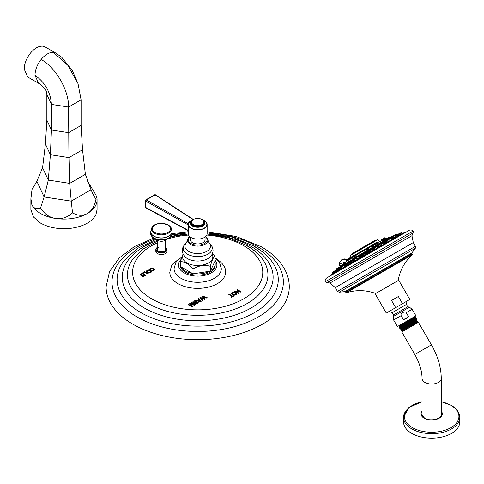 <?xml version="1.0" encoding="UTF-8"?>
<svg xmlns="http://www.w3.org/2000/svg" width="484" height="484" viewBox="0 0 484 484"><rect width="100%" height="100%" fill="white"/><g stroke="black" fill="none" stroke-linecap="round" stroke-linejoin="round"><path stroke-width="0.73" d="M212.458 253.652L214.993 256.332C213.444 257.04 211.901 260.368 210.352 266.321C204.587 264.591 198.815 265.486 193.049 269.001C188.827 263.937 184.604 261.499 180.381 261.687L183.061 254.003M210.352 266.321L210.352 271.149L193.049 273.823L193.049 269.001M209.548 271.27A17.515 10.11 180 0 1 193.854 273.702M214.775 261.62A17.515 10.11 180 0 1 215.198 263.834A17.515 10.11 180 0 1 210.57 270.683L214.993 261.154L214.993 256.332M192.457 273.484A17.515 10.11 180 0 1 185.299 270.986A17.515 10.11 0 0 1 180.968 266.853L193.049 273.823M215.168 264.433A17.515 10.11 180 0 1 215.198 265.026A17.515 10.11 180 0 1 204.387 274.374A17.515 10.11 180 0 1 185.299 272.177A17.515 10.11 0 0 1 180.169 265.026A17.515 10.11 0 0 1 180.199 264.433M210.352 271.149L210.57 270.683M180.381 262.28A17.515 10.11 0 0 0 180.169 263.834A17.515 10.11 0 0 0 180.381 265.383M180.381 261.687L180.381 266.509L180.968 266.853M181.784 257.028L177.12 260.822L175.752 262.703L174.046 268.711A23.637 13.649 0 0 0 180.974 278.306A23.637 13.649 180 0 0 206.686 281.277A23.637 13.649 180 0 0 221.321 268.711L219.615 262.703L214.993 257.924M215.61 258.365L216.493 258.855C222.942 263.229 225.974 267.694 225.574 272.268A27.89 16.105 180 0 1 208.356 287.145A27.89 16.105 180 0 1 177.961 283.654A27.89 16.105 180 0 1 169.793 272.268L171.572 265.807L173.121 263.58L179.764 258.365M237.402 289.62L241.159 291.791L240.615 292.106L239.029 291.193L237.305 292.185L238.896 293.098L238.352 293.413L234.595 291.247L235.133 290.932L236.761 291.864L238.479 290.872L236.857 289.934L237.402 289.62L236.918 289.97M232.266 292.499L231.63 293.473L232.725 294.581L234.528 295.179L236.18 294.756L236.851 293.806L235.871 292.766L233.96 292.13L232.266 292.499L231.63 293.54M236.864 293.903L235.871 292.832L233.96 292.197L232.266 292.566M229.368 294.26L232.58 296.117L233.639 295.5L234.189 295.821L231.521 297.358L230.971 297.043L232.036 296.426L228.823 294.575L229.368 294.26L228.884 294.611M202.693 296.154L207.364 297.799L206.795 298.126L202.772 296.638L205.307 298.985L204.557 299.421L200.491 297.956L203.068 300.28L202.493 300.606L199.644 297.914L200.394 297.478L204.188 298.773L201.943 296.589L202.693 296.154L201.985 296.632M198.603 298.513L201.169 301.375L200.255 301.901L195.3 300.419L195.851 300.104L197.218 300.534L198.815 299.608L198.065 298.822L198.603 298.513L198.107 298.864M194.804 300.709L198.567 302.875L196.081 304.012L195.064 303.752L194.489 303.081L195.064 302.415L192.293 302.155L192.922 301.792L196.153 302.113L194.259 301.018L194.804 300.709L194.32 301.054M190.115 303.414L189.516 303.758L191.948 306.257L188.542 304.321L187.998 304.636L191.761 306.808L192.759 306.227L190.527 304.031L194.399 305.283L195.403 304.702L191.64 302.536L191.095 302.845L194.477 304.799L190.115 303.414L189.559 303.801M153.858 269.83L153.476 270.465L151.728 270.725L153.283 271.082L154.686 269.836L153.694 268.801L151.794 268.16L150.137 268.511L149.52 269.455L150.143 269.812L150.597 268.808L151.728 268.602L153.095 269.086L153.876 270.018M150.143 269.812L150.209 269.195M154.698 269.951L153.694 268.874L151.794 268.233L150.137 268.578L149.52 269.521M149.635 269.019L149.52 269.455M147.009 270.314L146.374 271.294L147.469 272.395L149.272 272.994L150.923 272.577L151.595 271.621L150.615 270.58L148.697 269.951L147.009 270.314L146.374 271.361M151.601 271.718L150.615 270.647L148.697 270.018L147.009 270.381M144.77 271.693L142.81 272.831L143.361 273.145L144.776 272.329L147.989 274.18L148.534 273.865L144.77 271.693L142.871 272.861M140.378 274.755L142.296 273.127L140.384 274.906M140.384 274.839L141.346 275.928L143.082 276.497L146.059 275.293L142.296 273.127M156.042 250.47A5.578 3.219 0 0 0 155.836 251.329A5.578 3.219 0 0 0 157.475 253.604A5.578 3.219 0 0 0 163.55 254.3A5.578 3.219 0 0 0 166.998 251.329A5.578 3.219 0 0 0 166.792 250.47M153.718 238.128L134.407 246.574L119.324 257.887L109.541 271.578L106.093 286.818A91.591 52.877 180 0 0 132.918 324.207A91.591 52.877 0 0 0 232.737 335.672A91.591 52.877 0 0 0 289.275 286.818C289.25 280.883 287.786 275.16 284.882 269.661C279.994 260.634 272.111 252.993 261.227 246.719L236.265 236.507L207.14 231.733M241.105 291.828L237.402 289.692M238.836 293.135L237.305 292.185M238.479 290.872L236.761 291.937L235.133 290.999L234.649 291.277M236.035 293.861L235.629 294.508L234.516 294.774L233.221 294.302L232.356 293.334M236.047 293.939L234.516 294.708L232.356 293.364M232.381 293.51L232.756 292.778L233.905 292.566L236.035 293.794M234.129 295.851L233.639 295.567L232.58 296.184L229.368 294.326M232.036 296.426L231.031 297.073M207.291 297.835L202.693 296.22M205.264 299.009L202.772 296.638M203.02 300.304L200.491 297.956M204.188 298.773L200.394 297.545L199.686 297.956M201.132 301.399L198.603 298.58M198.815 299.608L197.218 300.6L195.851 300.171L195.379 300.443M200.334 301.405L197.932 300.824L199.196 300.026L200.334 301.405L197.932 300.752M198.507 302.911L194.804 300.776M195.064 302.415L194.489 303.147M196.153 302.113L192.396 302.167M195.179 302.978L196.068 303.589L197.472 302.942L195.518 303.389L195.179 302.978L196.256 302.173L197.472 302.875M194.477 304.799L190.115 303.48M191.64 302.536L191.156 302.881M195.342 304.738L191.64 302.603M192.717 306.251L190.527 304.031M191.948 306.257L188.542 304.388L188.058 304.672M153.858 269.897L153.476 270.532L151.728 270.798M150.143 269.878L150.209 269.261L150.143 269.878M150.772 271.675L150.373 272.323L149.26 272.595L147.965 272.123L147.1 271.149M150.79 271.754L149.26 272.522L147.1 271.185M147.124 271.33L147.499 270.598L148.648 270.381L150.772 271.609M148.473 273.902L144.77 271.766M145.999 275.329L142.296 273.194M144.964 275.293L143.064 276.007L141.836 275.584L141.128 274.809L142.242 273.72L144.964 275.36L143.064 276.074L141.836 275.656L141.122 274.755M158.462 247.669A4.187 2.414 0 0 0 157.233 249.375A4.187 2.414 0 0 0 159.817 251.607A4.187 2.414 0 0 0 164.372 251.087A4.187 2.414 0 0 0 165.601 249.375L165.601 240.137M171.469 235.654A10.418 6.014 180 0 1 168.722 238.364L165.147 240.391A5.318 3.073 180 0 1 157.687 240.391A5.318 3.073 180 0 1 157.657 240.373M205.071 237.039L205.071 239.671A7.387 4.265 180 0 1 202.911 242.684A7.387 4.265 0 0 1 194.858 243.609A7.387 4.265 0 0 1 190.297 239.671L190.297 237.039M188.228 233.627A9.456 5.457 0 0 0 194.066 238.672A9.456 5.457 0 0 0 204.369 237.487A9.456 5.457 180 0 0 207.14 233.627L207.14 224.461A9.456 5.457 180 0 1 204.369 228.321A9.456 5.457 0 0 1 194.066 229.507A9.456 5.457 0 0 1 188.228 224.461L188.228 233.627M188.228 224.461A9.456 5.457 0 0 1 190.998 220.601A9.456 5.457 180 0 1 192.941 219.742M202.427 219.742A9.456 5.457 180 0 1 207.14 224.461M188.228 231.001L187.151 229.731L145.757 207.485L145.757 201.035L146.331 199.934L155.152 194.84L155.733 195.27M188.088 230.602L187.949 224.794L145.757 201.035A0.944 0.544 0 0 1 145.454 200.636A0.944 0.544 0 0 1 145.732 200.249L146.331 199.934L145.732 200.249L146.331 199.934L187.719 223.408L190.466 220.934M187.725 230.142A0.944 0.526 -61.7 0 1 187.35 230.166A0.944 0.526 -61.7 0 1 187.151 229.731M187.157 229.815L145.757 207.485A0.944 0.544 0 0 1 145.454 207.085L145.454 200.636A0.944 0.944 0 0 1 145.841 199.868L154.674 194.774A0.944 0.944 0 0 1 155.558 194.852L193.358 219.482M154.372 195.258L155.152 194.84L154.372 195.258L155.152 194.84L193.122 219.621M188.137 223.681A0.944 0.708 -88.8 0 0 187.949 224.794L188.343 224.025L187.719 223.408A0.944 0.514 -60.4 0 0 187.108 224.534M202.451 219.76A7.387 4.265 180 0 1 205.071 223.015A7.387 4.265 180 0 1 202.911 226.028A7.387 4.265 0 0 1 194.858 226.954A7.387 4.265 0 0 1 190.297 223.015A7.387 4.265 0 0 1 192.463 220.002A7.387 4.265 180 0 1 192.916 219.76M191.482 222.047A6.207 3.582 0 0 1 193.297 219.518A6.207 3.582 180 0 1 200.061 218.738A6.207 3.582 180 0 1 203.891 222.047A6.207 3.582 180 0 1 202.07 224.582A6.207 3.582 0 0 1 195.312 225.356A6.207 3.582 0 0 1 191.482 222.047L191.482 222.628A6.207 3.582 180 0 1 191.501 222.338M395.579 236.579L394.212 237.075M390.878 239.042L389.953 239.108M391.738 239.641L391.211 239.641L391.55 239.32M396.662 236.797L395.912 236.803M399.609 235.097L399.288 235.188M385.167 243.434L385.536 242.793M338.558 269.431L337.977 269.891M358.983 256.992L359.902 256.617M358.892 257.046C360.501 256.363 360.326 256.72 358.366 258.123L357.228 258.504L357.985 257.651M373.817 248.486L374.937 248.256L373.932 249.133C371.779 250.107 371.452 250.04 372.958 248.921M372.595 248.601L371.597 249.175L371.96 249.798L372.759 249.042M381.041 244.42L381.991 244.275L380.388 245.334M342.884 266.285L341.898 267.404M351.753 261.911L350.47 262.497L350.991 261.826M366.358 252.751L367.441 252.479L366.11 253.652L364.555 254.173L365.335 253.356M379.523 246.392L380.527 246.114M377.405 247.917L378.294 246.973M370.986 251.232L372.287 250.875M369.794 251.353L368.548 252.073L368.965 252.793L369.957 251.801M362.389 256.163L363.732 255.812L363.315 255.092L362.08 255.806M360.447 257.706L361.391 256.792M354.324 260.815L355.438 260.598M352.412 262.346L352.987 261.771M347.397 264.808L348.093 264.603L347.978 264.905M341.843 268.021L342.194 267.912L341.855 268.445M338.032 270.223L337.493 270.961M326.506 278.07L409.41 230.209L326.506 278.07C325.411 279.111 324.994 280.351 325.254 281.791M327.081 282.662L325.248 281.797L413.263 230.977L413.094 232.998L327.081 282.662L329.991 283.031L335.285 287.599L413.276 242.575L411.963 235.708L329.991 283.031M386.286 313.063L375.173 293.818L398.713 280.23L409.821 299.469L386.286 313.063L395.67 307.642L391.532 300.479L394.998 298.477L398.368 296.535L402.506 303.698L409.821 299.469M391.532 300.479L398.368 296.535M395.67 307.642L402.506 303.698M403.481 319.646L401.151 315.61C400.564 314.866 401.103 313.838 402.755 312.525C404.721 311.75 405.882 311.799 406.233 312.676L408.563 316.711L403.481 319.646L406.257 318.52L408.563 316.711M415.302 317.286L415.048 317.831L399.978 327.505L399.227 327.499L398.973 327.045L399.367 326.361L414.437 316.73L397.418 326.555L415.944 315.864L412.138 309.27L406.233 312.676M414.437 316.73L415.187 316.736L411.799 318.986C403.474 324.111 393.419 330.239 402.609 325.248M402.869 325.696C393.673 330.675 403.723 324.54 412.041 319.41L415.423 317.171L415.187 316.736M398.368 326.016L399.173 326.022L405.979 321.612M417.02 321.061L416.809 320.692L401.587 330.475L400.94 330.469L400.782 328.993L400.08 328.987L399.802 328.503L399.959 327.499M404.582 328.666C395.386 333.645 405.435 327.511 413.759 322.38L417.141 320.124L416.809 320.711M403.729 327.184C394.527 332.163 404.582 326.028 412.9 320.898L416.288 318.641L415.968 318.176L412.628 320.426C404.309 325.557 394.248 331.679 403.444 326.688M416.282 318.66L415.931 319.271L400.764 328.987M401.781 330.814L417.613 321.993L417.916 321.461L407.945 327.22L417.68 321.055L417.008 321.055L401.781 330.838L401.569 330.469M405.048 329.241C399.844 332.133 400.806 331.455 407.945 327.22M417.819 322.356L401.799 331.957L418.43 322.356L417.613 321.993M415.03 317.855L415.26 318.176L400.171 327.849M416.821 319.609L416.131 319.609L400.976 329.332M417.141 320.124L416.851 319.615L413.463 321.866C405.138 326.99 395.077 333.119 404.273 328.128M438.177 418.472A9.601 5.542 0 0 0 438.462 418.315A9.601 5.542 0 0 0 441.275 414.395L441.275 378.488A9.601 5.542 0 0 1 438.462 382.408A9.601 5.542 0 0 1 427.995 383.606A9.601 5.542 0 0 1 422.072 378.488L422.072 414.395A9.601 5.542 0 0 0 425.17 418.472M441.275 413.088A9.861 5.693 180 0 1 441.517 414.746A9.861 5.693 180 0 1 436.828 419.247M426.513 419.247A9.861 5.693 180 0 1 424.698 418.418M424.256 418.152A9.861 5.693 180 0 1 421.83 414.746A9.861 5.693 180 0 1 422.072 413.088M408.327 408.375A28.126 16.238 0 0 0 403.547 417.426L403.547 421.909A28.126 16.238 0 0 0 411.781 433.392A28.126 16.238 180 0 0 442.436 436.913A28.126 16.238 180 0 0 459.8 421.909L459.8 417.426A28.126 16.238 0 0 0 455.021 408.375M340.476 266.254L339.605 263.919A1.579 1.168 -158.3 0 1 339.26 262.697A1.579 1.168 -158.3 0 1 339.683 262.231L341.662 259.811L346.411 259.787M339.605 263.919L345.679 261.892M346.738 259.593L341.819 259.726M391.707 236.864L392.167 236.404L390.164 237.142L352.285 259.013M342.376 264.73L346.042 262.618M377.538 244.432L378.682 243.773M381.289 242.266L382.263 241.704M367.779 248.582C365.844 249.877 366.079 249.938 368.481 248.752L369.637 247.729L368.318 248.528C366.255 249.526 366.043 249.46 367.677 248.322M349.98 258.541L347.464 260.537L347.566 260.828L349.908 259.14M355.915 255.231L355.268 255.485C356.291 255.086 355.8 255.564 353.804 256.907L353.163 257.161L353.816 257.216C356.188 255.649 356.769 255.116 355.571 255.637L356.139 255.358L355.8 255.032L355.208 255.377M374.804 244.329L375.354 244.214C374.265 245.019 375.009 244.783 377.556 243.512L377.847 242.901L377.296 243.343C375.136 244.402 374.489 244.583 375.354 243.888L376.988 242.799M371.742 246.296C370.193 247.366 370.696 247.27 373.243 245.999L374.035 245.261L373.031 245.805C370.853 246.87 370.411 246.937 371.706 245.999M352.237 257.24L352.582 257.361L349.896 259.345L352.564 257.373M382.058 240.342L385.627 238.854L382.185 239.949L382.058 240.342M385.5 238.848L385.905 238.691L385.282 238.672M375.844 240.294L351.723 254.378M361.203 248.371L360.895 248.546L361.203 248.371M369.631 243.506L375.306 240.227L374.029 241.123L375.027 240.923M375.239 240.264L374.065 240.947M368.094 244.396L365.396 245.951M359.854 249.151L356.466 251.105M356.611 251.021L352.249 253.543M385.276 238.715L385.246 238.031M384.399 237.946L382.324 239.048M382.179 240.003L381.658 240.3M382.299 239.06L381.761 239.368L382.299 239.06M384.453 237.813L384.828 238.043L382.088 239.628M349.811 257.821L349.279 258.129L349.811 257.821M368.524 247.881L369.467 247.614L369.262 247.257L368.433 247.741M366.781 249.236L367.253 248.582M367.187 248.455L369.262 247.257L366.327 248.722L368.675 247.022L366.951 248.014M342.297 264.591L347.572 260.398M349.176 258.184L347.464 259.17M347.355 260.362L346.574 261.396M346.387 259.89L347.367 259.23L346.508 259.726M354.621 255.044L352.981 256.084L353.435 255.818L352.872 256.496L353.435 256.169L352.872 256.496L353.489 256.363L352.896 256.708L353.163 257.161L353.641 256.629M353.435 255.818L355.22 254.79L353.453 255.715M377.133 243.059L377.847 242.901L377.417 242.321L376.655 242.762M376.449 242.436L375.294 243.107M372.91 245.394L373.866 245.146L373.63 244.741L372.801 245.219M371.192 246.64L371.615 246.047M372.492 244.722L371.537 245.273M347.306 259.938L349.605 258.607L349.89 259.097L350.156 258.777M351.493 256.847L350.035 257.688M340.264 266.666L339.338 267.041M339.308 267.059L337.354 268.348L340.077 266.775L339.919 267.471L342.654 265.891M346.235 263.06L344.257 264.361L346.284 263.193M357.023 256.835L357.591 256.659M372.916 247.657L371.839 248.28M380.345 243.525L378.857 244.226M337.378 268.33L336.882 268.463M341.819 265.613L339.943 266.853M351.989 259.739L350.011 261.039L350.561 260.943L349.986 261.656L352.213 260.368M365.039 252.588L366.509 251.517L364.966 252.406M379.45 245.019L377.205 246.314M370.351 250.428L371.034 249.877M362.413 254.85L359.957 256.429L361.863 255.552M354.179 259.612L351.935 260.906M346.883 263.822L344.638 265.117M340.821 267.319L338.824 268.632M336.937 269.564L334.632 271.052M335.097 270.623L334.759 270.822M386.837 240.911L384.834 241.909M386.704 239.852L384.961 240.699M394.932 235.103L392.911 236.113M391.677 236.978L389.88 237.862M394.641 235.115L394.139 235.406M393.413 236.954L391.169 238.255M400.903 232.792L395.87 235.539M400.903 232.635L398.338 234.111M36.869 181.306L44.129 196.958L71.245 201.15L72.54 212.869C67.288 217.504 61.583 219.355 55.412 218.429C49.326 217.461 44.383 213.958 40.577 207.926C36.657 209.499 33.801 208.501 32.017 204.92L30.885 198.736L32.017 189.468L36.869 181.306L42.574 167.712L45.429 144.032L46.857 120.129L46.857 94.519L46.313 91.149M42.574 167.712L48.309 180.072L44.129 196.958L40.577 207.926M44.262 196.976L71.112 201.132M71.336 201.096L90.992 189.746L71.245 201.15L69.714 183.382L68.946 157.609L68.565 107.055C68.946 90.52 55.962 67.621 41.122 59.478C45.218 54.589 49.314 52.224 53.409 52.387L55.95 53.173L61.813 57.372L72.443 70.839L78.009 83.599L67.82 65.304L53.409 52.387M36.899 181.379L44.098 196.879M30.897 199.475A33.093 19.106 0 0 0 30.885 199.971L30.885 209.62L33.408 216.935L40.577 223.13C49.707 228.067 60.361 229.712 72.54 228.079C84.506 225.98 92.305 221.472 95.941 214.569L97.066 209.62L97.066 199.971A33.093 19.106 0 0 0 97.036 199.112M87.374 180.907L95.941 195.028L97.066 198.736L95.941 199.36C94.61 206.19 91.754 210.897 87.374 213.48C82.782 216.076 77.839 215.87 72.54 212.869M90.992 189.746L85.384 174.337L82.528 149.768L81.1 125.423L81.1 99.813L78.009 83.599M95.941 199.36L92.595 193.406L91.089 189.692M85.384 174.337L69.714 183.382L48.309 180.072L50.396 154.741L51.443 130.014L51.443 104.405C50.536 92.063 45.048 82.365 34.981 75.31C35.132 69.865 37.183 64.59 41.122 59.478M46.252 90.962L46.367 91.258C47.287 91.96 41.902 84.658 38.581 83.266L34.981 75.31M38.581 83.266L27.8 77.041L24.2 69.085C24.351 63.64 26.402 58.364 30.341 53.258C34.437 48.364 38.532 46.004 42.628 46.161L45.169 46.948L55.95 53.173M189.752 236.597A10.158 5.862 0 0 0 187.544 239.907L186.582 242.514A12.778 7.375 180 0 0 194.38 253.289A12.778 7.375 0 0 0 207.799 250.67A12.778 7.375 0 0 0 208.786 242.514L210.31 244.057A14.526 8.385 0 0 1 209.185 253.332A14.526 8.385 0 0 1 193.927 256.308A14.526 8.385 180 0 1 185.063 244.057C181.53 248.117 181.409 252.261 184.707 256.49A14.617 8.44 180 0 0 193.903 260.761A14.617 8.44 0 0 0 210.667 256.49C213.958 252.261 213.837 248.117 210.31 244.057A14.526 8.385 0 0 0 209.445 243.283M186.582 242.514L185.063 244.057A14.526 8.385 180 0 1 185.923 243.283M212.198 254.239A15.155 8.748 0 0 1 208.562 262.848A15.155 8.748 0 0 1 193.763 265.208A15.155 8.748 180 0 1 183.176 254.239M180.98 259.545A19.215 11.096 0 0 0 184.095 272.873A19.215 11.096 180 0 0 208.81 274.077A19.215 11.096 180 0 0 214.993 260.211M157.233 242.829A65.086 37.577 180 0 0 151.661 298.834A65.086 37.577 0 0 0 243.706 298.834A65.086 37.577 0 0 0 243.706 245.697A65.086 37.577 180 0 0 206.807 235.061M167.803 238.884A65.086 37.577 180 0 1 188.56 235.061M157.233 241.201L143.361 248.855L133.167 258.704A70.24 40.553 180 0 0 148.019 303.414A70.24 40.553 0 0 0 237.112 308.302A70.24 40.553 0 0 0 262.207 258.704A70.24 40.553 0 0 0 247.354 246.06M208.707 234.123A75.437 43.554 180 0 1 251.027 246.41A75.437 43.554 0 0 1 251.027 308.005A75.437 43.554 0 0 1 144.341 308.005A75.437 43.554 180 0 1 157.233 240.445M171.009 236.47A75.437 43.554 180 0 1 186.661 234.123M155.969 239.417L137.668 248.383L124.285 260.404A80.58 46.518 180 0 0 140.711 312.495A80.58 46.518 0 0 0 243.537 317.855A80.58 46.518 0 0 0 271.082 260.404A80.58 46.518 0 0 0 254.663 246.707M207.14 232.828A85.68 49.471 180 0 1 258.268 247.015A85.68 49.471 0 0 1 258.268 316.972A85.68 49.471 0 0 1 137.099 316.972A85.68 49.471 180 0 1 155.261 239.017M171.881 234.819A85.68 49.471 180 0 1 188.228 232.828M157.233 247.481A5.578 3.219 0 0 0 155.836 249.611A5.578 3.219 0 0 0 157.475 251.886A5.578 3.219 0 0 0 163.55 252.588A5.578 3.219 0 0 0 166.998 249.611A5.578 3.219 0 0 0 165.601 247.481M157.233 247.506A5.294 3.055 0 0 0 157.675 251.541A5.294 3.055 0 0 0 164.917 251.668A5.294 3.055 0 0 0 165.601 247.506M151.365 235.654A10.418 6.014 0 0 0 154.051 238.328A10.418 6.014 180 0 0 154.112 238.364A10.418 6.014 180 0 0 168.722 238.364C170.822 237.196 171.935 235.623 172.056 233.651A10.636 6.141 180 0 1 165.486 239.32A10.636 6.141 180 0 1 153.894 237.989A10.636 6.141 0 0 1 150.778 233.651L150.778 231.915A10.636 6.141 0 0 0 153.894 236.252A10.636 6.141 180 0 0 165.486 237.583A10.636 6.141 180 0 0 172.056 231.915A10.636 6.141 180 0 0 172.008 231.346M171.947 232.78A10.636 6.141 180 0 1 172.056 233.651L171.893 230.771A10.618 6.129 180 0 1 166.272 237.227A10.618 6.129 180 0 1 153.912 236.113A10.618 6.129 0 0 1 150.941 230.771A10.618 6.129 0 0 1 151.565 229.495M150.887 232.78A10.636 6.141 0 0 0 150.778 233.651C150.512 235.006 151.601 236.561 154.045 238.328L157.687 240.391M150.827 231.346A10.636 6.141 0 0 0 150.778 231.915L151.68 228.218A9.874 5.699 0 0 0 154.438 233.185A9.874 5.699 180 0 0 165.933 234.22A9.874 5.699 180 0 0 171.154 228.218L171.893 230.771A10.618 6.129 180 0 0 171.269 229.495M167.996 224.903A9.874 5.699 0 0 0 165.758 224.031M157.076 224.031A9.874 5.699 0 0 0 151.68 228.218C152.381 226.185 154.184 224.733 157.082 223.862L161.45 223.269L168.263 224.915C170.344 226.506 171.306 227.607 171.154 228.218A9.874 5.699 180 0 0 168.396 225.121M167.894 224.951A9.16 5.288 180 0 1 167.894 232.429A9.16 5.288 180 0 1 154.941 232.429A9.16 5.288 0 0 1 154.941 224.951A9.16 5.288 0 0 1 167.894 224.951M189.643 236.501L187.544 239.907A10.158 5.862 0 0 0 195.058 245.92A10.158 5.862 0 0 0 207.824 239.907A10.158 5.862 0 0 0 205.621 236.597M189.849 236.682A9.426 5.445 0 0 0 195.246 244.964A9.426 5.445 0 0 0 205.349 242.877A9.426 5.445 0 0 0 205.525 236.682M145.732 201.017L145.732 206.698A0.944 0.544 0 0 0 145.454 207.085A0.944 0.944 0 0 0 145.95 207.92L187.35 230.166L188.228 231.195M146.235 199.88L151.244 196.758M203.468 220.359A9.16 5.288 180 0 1 204.163 228.2A9.16 5.288 180 0 1 191.21 228.2A9.16 5.288 180 0 1 191.21 220.722A9.16 5.288 180 0 1 191.9 220.359M203.812 221.478A6.679 3.854 180 0 1 202.409 225.744A6.679 3.854 180 0 1 193.927 226.203A6.679 3.854 180 0 1 191.561 221.478M203.867 222.338A6.207 3.582 180 0 1 203.891 222.628A6.207 3.582 180 0 1 202.07 225.163A6.207 3.582 180 0 1 195.312 225.937A6.207 3.582 180 0 1 191.482 222.628M394.75 235.43L396.251 234.341L394.986 235.073L395.47 235.393L396.795 234.631L396.517 234.413M393.498 236.15L393.196 236.325M389.638 239.078L387.757 240.161M384.859 241.837L381.652 243.688M384.671 242.938A168.408 97.23 -120 0 0 382.058 243.452M387.267 241.268L385.312 242.393M378.748 245.364L374.634 247.735M371.736 249.411L367.187 252.037M364.289 253.713L359.818 256.29M356.914 257.966L353.024 260.217M350.126 261.892L347.27 263.538M344.372 265.208L342.956 266.031M406.034 232.06L403.825 232.665L331.425 274.464L329.798 276.074M339.169 292.227L415.332 248.25L411.86 253.035L345.05 291.604L339.169 292.227L337.445 291.35L415.435 246.32L413.276 242.575M411.86 253.035L411.83 253.549L345.509 291.84L345.05 291.604M375.723 293.504C366.055 289.989 356.303 289.741 346.465 292.747L345.909 292.536L412.235 254.245L411.83 253.549M346.465 292.747L412.144 254.832L412.235 254.245M389.287 311.327A11.556 11.556 0 0 0 392.276 312.603L406.427 304.43A11.556 11.556 0 0 0 406.82 301.205M406.427 304.43L407.764 306.747L393.619 314.921L392.276 312.603M407.764 306.747L409.44 307.195L393.165 316.59L393.613 319.966L401.151 315.61M415.218 318.176L415.968 318.176M401.799 331.957L414.788 354.457L419.283 351.868L431.419 344.856L418.43 322.356M422.072 411.206A10.648 6.147 0 0 0 424.141 418.218A10.648 6.147 0 0 0 437.826 418.884A10.648 6.147 0 0 0 441.275 411.206M422.072 401.768A27.261 15.742 0 0 0 412.398 427.626A27.261 15.742 0 0 0 450.949 427.626A27.261 15.742 0 0 0 450.949 405.368A27.261 15.742 0 0 0 441.275 401.768M422.072 401.684L408.744 407.679L403.547 417.426A28.126 16.238 0 0 0 411.781 428.909A28.126 16.238 0 0 0 442.436 432.43A28.126 16.238 0 0 0 459.8 417.426C459.619 412.622 456.793 408.611 451.318 405.404L441.275 401.684M342.726 265.68L344.184 264.839M347.046 263.187L349.932 261.517M352.794 259.866L356.726 257.597M359.588 255.945L364.101 253.338M366.957 251.686L371.549 249.042M374.404 247.384L378.561 244.989M381.422 243.337L384.671 241.462M342.121 265.492L344.324 264.222M346.441 263L350.077 260.9M352.189 259.678L356.865 256.974M358.983 255.758L364.24 252.721M366.352 251.498L371.688 248.419M373.799 247.197L378.7 244.372M380.817 243.149L384.81 240.844M340.446 266.46L392.167 236.404M389.59 238.086L386.922 239.622M389.451 238.703L387.527 239.81M382.148 240.264L377.907 242.448A169.448 143.331 60 0 1 386.178 239.259M374.767 244.263L373.709 244.874M370.804 246.55L369.334 247.397M366.436 249.072L355.879 255.165M352.975 256.841L352.588 257.064M364.863 249.278L365.299 249.024M374.755 243.567L373.11 244.517M370.792 245.854L368.741 247.04M366.424 248.377L355.28 254.808M352.963 256.145L351.989 256.708M377.708 239.731C376.34 239.901 378.887 238.793 375.148 240.857L350.833 254.893L350.61 255.377L377.708 239.731L379.208 240.996L380.188 241.129M356.448 251.498L355.964 251.934M370.193 243.561L369.504 243.96M374.029 241.123L368.445 244.347L369.062 244.372M375.584 240.221L373.836 241.456M374.265 241.207L369.764 243.809M374.41 240.899L369.806 243.561M363.454 247.227L368.445 244.347L363.508 247.106L363.169 247.772L368.705 244.42M352.092 253.791L360.562 248.897M356.248 251.39L361.857 248.528L361.124 248.492L356.926 250.996M352.025 254.052L357.017 251.166M369.637 244.039L368.602 244.39M363.411 247.384L361.403 248.546M385.627 238.854L385.288 238.733M382.118 239.834L384.974 238.188M381.64 239.538L382.197 239.217M381.64 240.264L381.519 240.651M381.574 240.149L382.179 239.223M381.543 239.943L382.324 239.489M384.671 237.789L385.082 237.898L384.06 238.485M349.127 258.656L350.343 257.954M347.355 259.333L351.668 256.841M368.167 247.318L369.092 247.13L368.324 247.572M366.527 249.236L366.327 248.722L367.096 248.28M347.566 260.828L347.621 260.477M347.27 259.726L352.019 256.986M346.29 260.295L349.369 258.166M346.32 260.501L347.161 260.017L347.246 259.394M346.544 261.372L346.223 260.332L347.899 259.363M353.816 257.216L353.804 256.907M353.489 256.363L355.062 255.225M353.435 256.169L355.631 254.905L354.76 255.056M375.288 243.779L374.658 243.912L375.421 243.476M376.54 242.478L374.658 243.912L376.848 242.653L377.417 242.321L377.006 242.212L375.233 243.234M371.555 245.933L373.63 244.741L372.692 245.049M371.319 245.491L373.049 244.499L370.702 246.199L373.46 244.608L372.535 244.795M370.871 246.658L370.702 246.199L371.464 245.763M350.234 259.285L350.253 258.958M349.944 258.414L352.171 257.125M349.95 257.833L349.605 258.607M339.26 267.471L340.524 266.738M337.36 268.941L340.083 267.374M337.312 268.59L339.943 267.071M337.59 268.051L339.653 267.017M344.62 264.754L346.75 263.52M344.541 264.415L346.502 263.29M344.572 264.179L344.191 264.621L344.445 265.335M357.785 257.149L358.686 256.629M357.67 256.841L358.475 256.375M357.228 258.504L356.805 257.119L358.348 256.224M374.937 248.256L374.217 247.288L371.555 248.824L371.597 249.175L373.497 248.08M373.164 247.669L374.217 247.288L373.285 247.82M372.474 248.292L371.555 248.824L372.408 248.104M380.739 243.9L378.615 245.128L378.567 244.771L380.521 243.646M379.389 244.68L378.615 245.128L378.803 245.448M379.281 244.359L378.567 244.771L379.262 244.148M336.804 269.642L337.354 268.348M336.664 268.741L338.219 268.069M340.077 266.775L342.14 265.583M340.022 267.029L342.382 265.662M350.664 261.263L349.986 261.656L350.47 262.497M350.555 260.725L351.801 260.005M350.561 260.943L351.983 260.12M365.16 252.896L366.049 252.382M364.555 254.173L364.107 253.126L365.837 252.122M367.441 252.479L366.769 251.583L365.716 251.97M378.071 246.574L379.238 245.896M379.032 245.636L377.944 246.265M378.881 245.503L376.988 246.598L377.339 247.868M377.907 246.066L379.801 244.971L380.763 245.981M369.673 251.039L368.548 252.073L370.677 250.845M369.607 250.857L368.505 251.716L370.472 250.585M372.347 250.839L371.391 249.829L368.572 251.456L370.018 250.464M361.197 256.314L363.315 255.092L362.77 254.808L361.736 255.401M360.997 255.83L359.957 256.429L361.106 255.612M361.07 256.012L359.884 256.695L360.344 257.766M352.679 261.233L354.094 260.416M352.564 260.924L353.877 260.162M353.713 260.035L352.534 260.713M345.007 265.662L347.173 264.415M344.917 265.335L346.931 264.173M346.726 264.07L344.929 265.105M338.848 269.219L341.613 267.622M338.782 268.88L341.353 267.392M341.123 267.307L341.644 267.228L342.194 267.912M334.625 271.657L337.802 269.824M334.571 271.306L337.523 269.6M337.275 269.527L338.147 270.187M333.028 273.539L332.617 272.819L334.523 271.718L334.547 271.101L332.647 272.196M332.859 271.917L332.575 272.462L334.595 271.294M332.907 272.268L333.791 271.76M336.495 270.199L336.967 269.927M387.079 240.615L387.696 240.639L385.694 241.794M384.919 243.373L384.55 242.454L385.216 241.849M388.392 241.57L387.696 240.639L386.492 241.334M385.185 241.334L387.158 240.197M385.119 240.766L386.407 240.245M385.591 240.717L384.677 241.25L384.883 241.879M392.699 236.997L395.47 235.393M395.192 235.176L392.645 236.646M392.179 237.293L389.505 238.842L389.457 238.485L391.913 237.069M389.723 238.709L389.759 239.284M396.251 234.341L395.9 234.389M392.542 236.706L393.238 236.301M391.32 238.927L393.922 237.42M393.667 237.19L391.241 238.588M393.444 237.099L390.951 238.533L391.211 239.641M391.278 238.346L393.764 236.912L394.726 237.916M395.682 236.404L398.755 234.631M398.483 234.407L395.628 236.059M395.682 235.805L398.235 234.329M399.33 235.26L398.913 234.54L401.442 233.082M401.163 232.864L398.036 234.667M401.883 233.784L401.52 232.653L399.966 233.554M398.38 234.468L397.412 235.03M30.885 198.736L30.885 199.971A33.093 19.106 0 0 0 30.934 201.017A33.093 19.106 0 0 0 32.017 204.92A33.093 19.106 0 0 0 34.461 208.604A33.093 19.106 0 0 0 38.768 212.349A33.093 19.106 0 0 0 40.577 213.48A33.093 19.106 0 0 0 41.939 214.224A33.093 19.106 0 0 0 49.017 217.013A33.093 19.106 0 0 0 55.412 218.429A33.093 19.106 0 0 0 62.176 219.052A33.093 19.106 0 0 0 70.725 218.677A33.093 19.106 0 0 0 72.54 218.429A33.093 19.106 0 0 0 75.093 217.969A33.093 19.106 0 0 0 82.068 215.973A33.093 19.106 0 0 0 87.374 213.48A33.093 19.106 0 0 0 91.688 210.413A33.093 19.106 0 0 0 95.148 206.39A33.093 19.106 0 0 0 95.941 204.92A33.093 19.106 0 0 0 96.528 203.413A33.093 19.106 0 0 0 97.066 199.971L97.066 198.736M45.429 144.032L50.396 154.741L68.946 157.609L82.528 149.768M46.857 120.129L51.443 130.014L68.565 132.664L81.1 125.423M46.857 94.519L51.443 104.405L68.565 107.055L81.1 99.813M215.198 263.834L215.198 265.026M180.169 263.834L180.169 265.026M262.207 258.704C258.335 253.574 253.15 249.139 246.658 245.4L228.369 237.789L207.122 233.984M188.252 233.984L170.737 236.791M271.082 260.404C266.744 254.929 261.051 250.161 254.009 246.102L232.356 237.172L207.14 232.877M188.228 232.877L171.802 235.067M188.228 231.733L172.056 233.615M155.836 251.329L155.836 249.611L157.233 247.391M166.998 251.329L166.998 249.611L165.304 247.203M157.233 249.375L157.233 240.137M205.724 236.501L207.824 239.907L208.786 242.514M203.891 222.047L203.891 222.628M413.094 232.998L411.963 235.708M409.41 230.209C410.862 229.779 412.144 230.033 413.257 230.983M337.445 291.35L335.285 287.599M415.332 248.25L415.435 246.32M345.909 292.536L345.509 291.84M398.169 280.545C399.959 270.417 404.618 261.844 412.144 254.832M409.44 307.195L412.138 309.27M397.418 326.555L393.613 319.966M393.619 314.921L393.165 316.59M399.361 326.379L399.149 326.016M415.423 317.171L415.048 317.831M415.048 317.813L415.26 318.176M415.931 319.252L416.143 319.615M415.242 318.169L416.004 318.169M417.916 321.461L417.68 321.055M401.889 331.068L402.101 331.431M431.419 344.856C437.826 356.061 441.112 367.271 441.275 378.488M421.83 414.746L424.553 418.146C430.052 421.788 441.729 418.969 441.517 414.746M414.788 354.457C419.592 363.079 422.018 371.089 422.072 378.488M340.246 266.521L339.296 264.954L339.115 263.223L341.662 259.811L344.602 258.928L347.137 259.363M403.704 232.925L402.216 233.584M331.709 274.488L333.028 273.533M403.825 232.665L332.986 273.454M348.692 263.338L350.343 262.274M355.837 258.728L356.944 258.02M361.863 254.85L365.105 252.763M365.928 252.231L367.289 251.353M368.082 250.845L372.39 248.062M373.11 247.602L383.104 241.159M385.228 239.792L385.373 238.243M332.925 273.357L331.425 274.464M342.134 264.869L340.494 266.236M389.844 237.142L385.349 238.908M350.61 255.377L350.924 257.173M369.419 243.785L369.135 244.329M364.071 246.719L363.672 246.943M360.489 248.782L360.889 248.552M351.959 254.088L352.304 253.507L357.023 250.942M366.334 245.406A60.488 60.488 0 0 0 360.991 248.51M381.761 239.368L381.519 240.657M385.082 237.898L385.881 238.697M347.464 260.537L347.161 260.017M352.6 257.095L351.929 256.689L349.69 257.984M337.675 269.564L337.33 268.965M347.409 263.774L346.592 263.012L344.475 264.076M359.939 256.502L359.134 255.77L357.64 256.478M358.16 256.175L358.783 255.818M372.523 247.881L373.6 247.263M381.991 244.275L381.235 243.234L380.146 243.482L380.618 243.21M338.643 267.446L338.994 267.398M336.64 269.358L336.592 269.007M343.065 266.224L342.273 265.504L340.258 266.509M353.048 260.259L352.34 259.69L350.228 260.755M366.152 251.559L364.391 252.575M369.812 250.585L368.79 251.172M361.481 255.389L360.175 256.151M352.11 262.522L351.644 261.451L352.588 260.525L354.53 259.563L355.438 260.477M344.814 266.738L344.348 265.662L345.044 264.881L347.234 263.774L348.093 264.603M338.957 270.114L338.491 269.043L338.782 268.499M334.934 272.438L334.523 271.718M334.831 270.78L334.547 271.101M332.617 272.819L332.569 272.462M388.132 240.808L387.624 239.925L386.722 239.683M392.796 237.311L392.657 236.416M394.593 235.139L394.986 235.073M392.566 237.444L391.502 236.924M395.779 236.93L395.616 235.738L397.909 234.359M398.913 234.54L398.368 234.256M401.466 233.064L400.921 232.78M400.552 232.834L398.108 234.401M402.222 233.591L401.805 232.871"/></g></svg>
